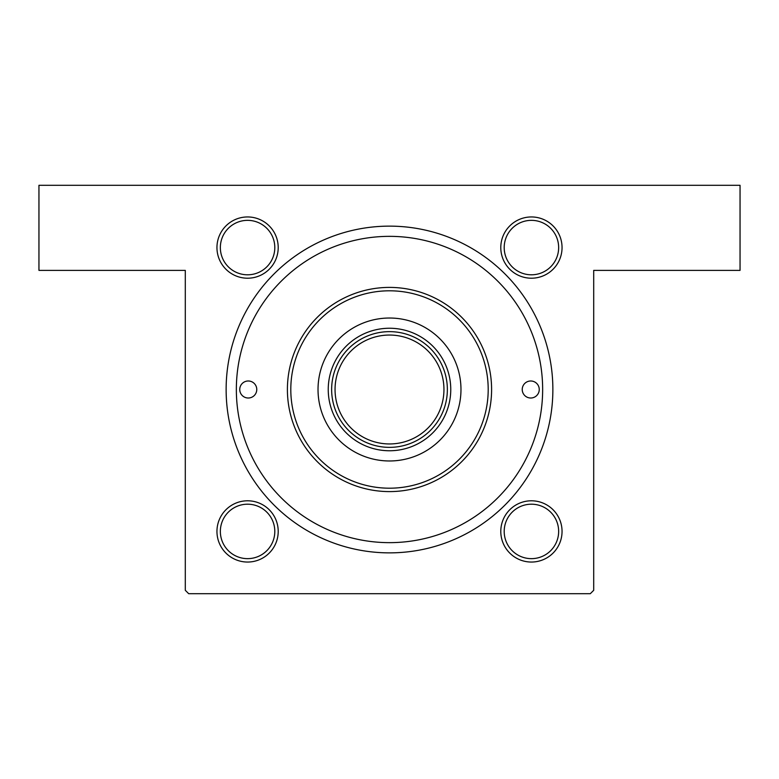 <?xml version="1.0" encoding="UTF-8"?>
<svg xmlns="http://www.w3.org/2000/svg" width="779" height="779" viewBox="0 0 779 779"><rect width="100%" height="100%" fill="white"/><g stroke="black" fill="none" stroke-linecap="round" stroke-linejoin="round"><path stroke-width="1.17" d="M247.576 216.952A30.634 30.634 0 0 1 278.21 247.576A30.634 30.634 0 0 1 247.576 278.21A30.634 30.634 0 0 1 216.952 247.576A30.634 30.634 0 0 1 247.576 216.952M247.576 274.802A27.226 27.226 0 0 0 274.802 247.576A27.226 27.226 0 0 0 247.576 220.35A27.226 27.226 0 0 0 220.35 247.576A27.226 27.226 0 0 0 247.576 274.802M531.424 216.952A30.634 30.634 0 0 1 562.049 247.576A30.634 30.634 0 0 1 531.424 278.21A30.634 30.634 0 0 1 500.79 247.576A30.634 30.634 0 0 1 531.424 216.952M531.424 274.802A27.226 27.226 0 0 0 558.65 247.576A27.226 27.226 0 0 0 531.424 220.35A27.226 27.226 0 0 0 504.198 247.576A27.226 27.226 0 0 0 531.424 274.802M531.424 500.79A30.634 30.634 0 0 1 562.049 531.424A30.634 30.634 0 0 1 531.424 562.049A30.634 30.634 0 0 1 500.79 531.424A30.634 30.634 0 0 1 531.424 500.79M531.424 558.65A27.226 27.226 0 0 0 558.65 531.424A27.226 27.226 0 0 0 531.424 504.198A27.226 27.226 0 0 0 504.198 531.424A27.226 27.226 0 0 0 531.424 558.65M247.576 500.79A30.634 30.634 0 0 1 278.21 531.424A30.634 30.634 0 0 1 247.576 562.049A30.634 30.634 0 0 1 216.952 531.424A30.634 30.634 0 0 1 247.576 500.79M247.576 558.65A27.226 27.226 0 0 0 274.802 531.424A27.226 27.226 0 0 0 247.576 504.198A27.226 27.226 0 0 0 220.35 531.424A27.226 27.226 0 0 0 247.576 558.65M389.5 226.134A163.366 163.366 0 0 1 552.866 389.5A163.366 163.366 0 0 1 389.5 552.866A163.366 163.366 0 0 1 226.134 389.5A163.366 163.366 0 0 1 389.5 226.134M38.95 185.295L740.05 185.295L740.05 270.381L593.705 270.381L593.705 590.297L590.297 593.705L188.703 593.705L185.295 590.297L185.295 270.381L38.95 270.381L38.95 185.295M239.747 389.5A8.511 8.511 0 0 0 248.258 398.011A8.511 8.511 0 0 0 256.768 389.5A8.511 8.511 0 0 0 248.258 380.989A8.511 8.511 0 0 0 239.747 389.5M522.232 389.5A8.511 8.511 0 0 0 530.742 398.011A8.511 8.511 0 0 0 539.253 389.5A8.511 8.511 0 0 0 530.742 380.989A8.511 8.511 0 0 0 522.232 389.5M318.027 389.5A71.473 71.473 0 0 0 389.5 460.973A71.473 71.473 0 0 0 460.973 389.5A71.473 71.473 0 0 0 389.5 318.027A71.473 71.473 0 0 0 318.027 389.5M488.199 389.5A98.699 98.699 0 0 0 389.5 290.801A98.699 98.699 0 0 0 290.801 389.5A98.699 98.699 0 0 0 389.5 488.199A98.699 98.699 0 0 0 488.199 389.5M287.402 389.5A102.098 102.098 0 0 1 389.5 287.402A102.098 102.098 0 0 1 491.598 389.5A102.098 102.098 0 0 1 389.5 491.598A102.098 102.098 0 0 1 287.402 389.5M542.651 389.5A153.151 153.151 0 0 0 389.5 236.349A153.151 153.151 0 0 0 236.349 389.5A153.151 153.151 0 0 0 389.5 542.651A153.151 153.151 0 0 0 542.651 389.5M328.241 389.5A61.259 61.259 0 0 1 389.5 328.241A61.259 61.259 0 0 1 450.759 389.5A61.259 61.259 0 0 1 389.5 450.759A61.259 61.259 0 0 1 328.241 389.5M416.726 338.446A57.86 57.86 0 0 0 362.274 338.446M362.274 440.554A57.86 57.86 0 0 0 416.726 440.554M447.36 389.5A57.86 57.86 0 0 1 389.5 447.36A57.86 57.86 0 0 1 331.64 389.5A57.86 57.86 0 0 1 389.5 331.64A57.86 57.86 0 0 1 447.36 389.5A57.86 57.86 0 0 0 389.5 331.64A57.86 57.86 0 0 0 331.64 389.5M335.048 389.5A54.452 54.452 0 0 0 389.5 443.952A54.452 54.452 0 0 0 443.952 389.5A54.452 54.452 0 0 0 389.5 335.048A54.452 54.452 0 0 0 335.048 389.5"/></g></svg>
